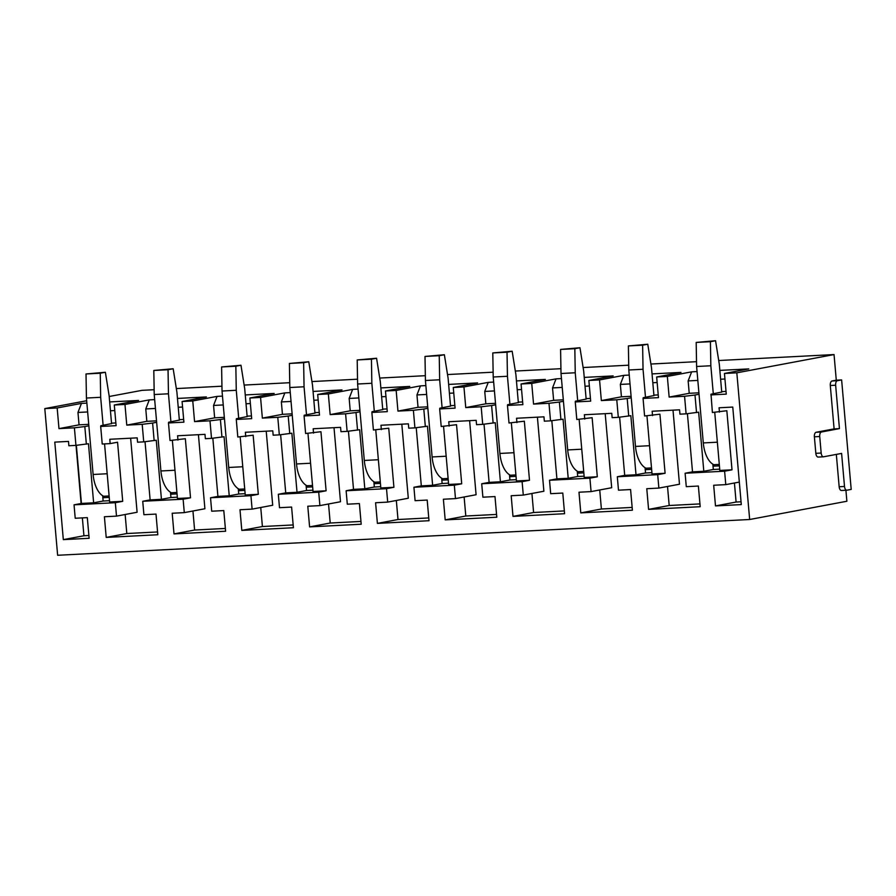 <?xml version="1.0" encoding="UTF-8"?>
<svg xmlns="http://www.w3.org/2000/svg" width="896" height="896" viewBox="0 0 896 896"><rect width="100%" height="100%" fill="white"/><g stroke="black" fill="none" stroke-linecap="round" stroke-linejoin="round"><path stroke-width="1.34" d="M823.346 456.792L818.306 457.061A4.155 2.139 -93 0 1 818.16 457.072L823.491 456.803A4.155 2.139 87 0 1 821.173 453.04L819.728 436.52A4.155 2.139 87 0 1 821.475 431.995L839.44 428.613L835.643 385.235A4.155 2.139 87 0 1 837.39 380.699L841.624 379.915L836.282 380.184L834.042 354.57L736.826 372.826L749.661 519.501L846.877 501.245L845.914 490.258M841.624 379.915L851.2 489.406L846.978 490.19A4.155 2.139 87 0 1 846.821 490.213A4.155 2.139 87 0 1 844.502 486.461L841.602 453.41L823.648 456.781A4.155 2.139 87 0 1 823.491 456.803M109.189 396.502L142.016 390.342L154.146 389.715M176.333 388.573L221.939 386.21M244.138 385.067L289.733 382.704M311.931 381.562L357.538 379.198M379.725 378.056L425.331 375.693M447.53 374.55L493.125 372.187M515.323 371.045L560.93 368.693M583.117 367.539L628.723 365.187M650.91 364.034L696.517 361.682M718.715 360.528L834.042 354.57M86.666 400.736L44.8 408.598L57.635 555.274L749.661 519.501M111.563 423.595L100.834 425.734L100.688 426.462L116.099 425.667L114.285 405.003L124.97 404.454L149.262 399.896L154.672 399.616M177.464 398.44L206.382 396.939L182.09 401.509L192.763 400.949L217.067 396.39L222.466 396.11M245.258 394.934L274.187 393.434L249.883 398.003L260.557 397.443L284.861 392.885L290.27 392.605M313.051 391.429L341.981 389.928L317.677 394.498L328.35 393.938L352.654 389.379L358.064 389.099M380.856 387.923L409.774 386.422L385.47 390.992L396.155 390.443L420.459 385.874L425.858 385.594M448.65 384.418L477.579 382.917L453.275 387.486L463.949 386.938L488.253 382.368L493.662 382.088M516.443 380.912L545.373 379.411L521.069 383.981L531.742 383.432L556.046 378.862L561.456 378.582M584.248 377.406L613.166 375.917L588.862 380.475L599.547 379.926L623.851 375.357L629.25 375.077M652.042 373.901L680.971 372.411L656.667 376.97L667.341 376.421L691.645 371.851L697.043 371.571M719.835 370.395L748.765 368.906L724.461 373.464L736.826 372.826M44.8 408.598L57.165 407.96L81.469 403.402L86.878 403.122M109.659 401.934L138.589 400.445L114.285 405.003M846.675 490.213L841.635 490.47A4.155 2.139 -93 0 1 841.49 490.493A4.155 2.139 -93 0 1 839.16 486.741L836.326 454.395M818.16 457.072A4.155 2.139 -93 0 1 815.83 453.32L814.386 436.8A4.155 2.139 -93 0 1 816.133 432.264L834.098 428.893L830.301 385.504A4.155 2.139 -93 0 1 832.059 380.979L836.282 380.184M76.362 445.334L81.435 503.44L74.043 504.829L115.326 502.701L116.502 516.13L137.11 512.254L130.626 438.2M116.502 516.13L104.406 516.746L106.21 537.41L126.818 533.534L157.573 531.955M149.262 399.896L145.768 408.946L146.843 421.344L126.773 425.118L142.195 424.323L143.73 441.874L137.558 442.198L137.178 437.853L109.782 439.275L110.152 443.61L117.555 442.221L122.718 501.312L115.326 502.701M106.21 537.41L157.808 534.744L156.005 514.08L143.909 514.707L142.733 501.278L150.125 499.89L145.04 441.717M125.149 514.506L126.818 533.534M100.688 426.462L102.222 444.024L110.152 443.61M81.469 403.402L77.963 412.451L79.05 424.85L58.979 428.624L74.402 427.818L75.936 445.379L88.469 443.733L93.632 502.813L103.141 501.021L102.682 495.746M74.402 427.818L84.818 426.563L86.352 444.125M79.05 424.85L88.738 424.346M111.518 423.17L115.853 422.946M84.818 426.563L88.861 425.802M58.979 428.624L57.165 407.96M77.963 412.451L87.651 411.958M110.432 410.771L114.778 410.547M179.357 420.101L168.627 422.229L168.482 422.957L170.016 440.518L185.349 438.715L190.523 497.806L183.12 499.195L184.296 512.624L204.904 508.749L198.419 434.694M143.73 441.874L156.262 440.227L161.437 499.307L170.946 497.515L170.475 492.24M142.195 424.323L152.611 423.058L154.146 440.619M177.33 497.19L170.946 497.515M177.05 493.886L171.539 494.166L177.05 493.886M179.368 420.213L176.915 392.202L173.174 368.76L153.81 370.462L154.224 394.531L160.91 470.971A24.931 12.813 87 0 0 171.416 492.755L171.539 494.166L171.416 492.755L176.926 492.464M168.482 422.957L183.893 422.162L182.09 401.509M146.843 421.344L156.531 420.84M179.323 419.664L183.658 419.44M152.611 423.058L156.654 422.296M126.773 425.118L124.97 404.454M145.768 408.946L155.445 408.453M178.237 407.266L182.571 407.042M247.15 416.595L236.421 418.723L236.275 419.451L237.81 437.013L253.154 435.21L258.317 494.301L250.925 495.69L252.101 509.118L272.698 505.243L266.224 431.189M217.067 396.39L213.562 405.44L214.648 417.838L194.566 421.613L209.989 420.818L211.523 438.368L224.056 436.722L229.23 495.802L238.739 494.021L238.28 488.734M209.989 420.818L220.405 419.552L221.95 437.114M245.134 493.685L238.739 494.021M244.843 490.381L239.333 490.661L244.843 490.381M247.162 416.707L244.709 388.696L240.979 365.254L221.603 366.957L222.029 391.026L228.715 467.466A24.931 12.813 87 0 0 239.21 489.25L239.333 490.661L239.21 489.25L244.72 488.958M236.275 419.451L251.686 418.656L249.883 398.003M214.648 417.838L224.325 417.334M247.117 416.158L251.451 415.934M220.405 419.552L224.459 418.79M194.566 421.613L192.763 400.949M213.562 405.44L223.238 404.947M246.03 403.771L250.365 403.547M314.955 413.09L304.226 415.218L304.08 415.946L305.614 433.507L320.947 431.715L326.11 490.795L318.718 492.184L319.894 505.613L340.502 501.738L334.018 427.683M284.861 392.885L281.355 401.946L282.442 414.333L262.36 418.107L277.782 417.312L279.328 434.874L291.861 433.216L297.024 492.296L306.533 490.515L306.074 485.229M277.782 417.312L288.21 416.046L289.744 433.608M312.928 490.179L306.533 490.515M312.637 486.875L307.126 487.155L312.637 486.875M314.966 413.202L312.514 385.202L308.773 361.749L289.397 363.451L289.822 387.52L296.509 463.96A24.931 12.813 87 0 0 307.003 485.744L307.126 487.155L307.003 485.744L312.514 485.453M304.08 415.946L319.491 415.15L317.677 394.498M282.442 414.333L292.118 413.84M314.91 412.653L319.245 412.429M288.21 416.046L292.253 415.296M262.36 418.107L260.557 397.443M281.355 401.946L291.043 401.442M313.824 400.266L318.158 400.042M382.749 409.584L372.019 411.723L371.874 412.44L373.408 430.002L388.741 428.21L393.915 487.29L386.512 488.678L387.688 502.107L408.296 498.232L401.811 424.178M352.654 389.379L349.16 398.44L350.235 410.827L330.165 414.602L345.587 413.806L347.122 431.368L359.654 429.71L364.818 488.79L374.338 487.01L373.867 481.723M345.587 413.806L356.003 412.541L357.538 430.102M380.722 486.674L374.338 487.01M380.43 483.37L374.931 483.661L380.43 483.37M382.76 409.696L380.307 381.696L376.566 358.243L357.202 359.946L357.616 384.014L364.302 460.454A24.931 12.813 87 0 0 374.808 482.238L374.931 483.661L374.808 482.238L380.307 481.958M371.874 412.44L387.285 411.645L385.47 390.992M350.235 410.827L359.923 410.334M382.715 409.147L387.05 408.923M356.003 412.541L360.046 411.79M330.165 414.602L328.35 393.938M349.16 398.44L358.837 397.936M381.629 396.76L385.963 396.536M450.542 406.078L439.813 408.218L439.667 408.946L441.202 426.496L456.534 424.704L461.709 483.784L454.317 485.173L455.482 498.602L476.09 494.738L469.616 420.672M420.459 385.874L416.954 394.934L418.04 407.322L397.958 411.096L413.381 410.301L414.915 427.862L427.448 426.205L432.622 485.285L442.131 483.504L441.672 478.218M413.381 410.301L423.797 409.046L425.342 426.597M448.526 483.168L442.131 483.504M448.235 479.864L442.725 480.155L448.235 479.864M450.554 406.202L448.101 378.19L444.371 354.738L424.995 356.44L425.421 380.509L432.107 456.949A24.931 12.813 87 0 0 442.602 478.733L442.725 480.155L442.602 478.733L448.112 478.453M439.667 408.946L455.078 408.139L453.275 387.486M418.04 407.322L427.717 406.829M450.509 405.653L454.843 405.429M423.797 409.046L427.84 408.285M397.958 411.096L396.155 390.443M416.954 394.934L426.63 394.43M449.422 393.254L453.757 393.03M518.336 402.573L507.618 404.712L507.472 405.44L509.006 422.99L524.339 421.198L529.502 480.278L522.11 481.667L523.286 495.096L543.883 491.232L537.41 417.166M488.253 382.368L484.747 391.429L485.834 403.816L465.752 407.59L481.174 406.795L482.709 424.357L495.253 422.699L500.416 481.779L509.925 479.998L509.466 474.712M481.174 406.795L491.602 405.541L493.136 423.102M516.32 479.662L509.925 479.998M516.029 476.358L510.518 476.65L516.029 476.358M518.347 402.696L515.906 374.685L512.165 351.232L492.789 352.934L493.214 377.003L499.901 453.443A24.931 12.813 87 0 0 510.395 475.227L510.518 476.65L510.395 475.227L515.906 474.947M507.472 405.44L522.872 404.645L521.069 383.981M485.834 403.816L495.51 403.323M518.302 402.147L522.637 401.923M491.602 405.541L495.645 404.779M465.752 407.59L463.949 386.938M484.747 391.429L494.435 390.925M517.216 389.749L521.55 389.525M586.141 399.067L575.411 401.206L575.266 401.934L576.8 419.496L592.133 417.693L597.307 476.773L589.904 478.162L591.08 491.59L611.688 487.726L605.203 413.661M556.046 378.862L552.541 387.923L553.627 400.322L533.557 404.085L548.979 403.29L550.514 420.851L563.046 419.194L568.21 478.285L577.718 476.493L577.259 471.218M548.979 403.29L559.395 402.035L560.93 419.597M584.114 476.168L577.718 476.493M583.822 472.853L578.323 473.144L583.822 472.853M586.152 399.19L583.699 371.179L579.958 347.738L560.594 349.429L561.008 373.498L567.694 449.938A24.931 12.813 87 0 0 578.2 471.722L578.323 473.144L578.2 471.722L583.699 471.442M575.266 401.934L590.677 401.139L588.862 380.475M553.627 400.322L563.315 399.818M586.096 398.642L590.43 398.418M559.395 402.035L563.438 401.274M533.557 404.085L531.742 383.432M552.541 387.923L562.229 387.419M585.021 386.243L589.355 386.019M653.934 395.562L643.205 397.701L643.059 398.429L644.594 415.99L659.926 414.187L665.101 473.267L657.698 474.656L658.874 488.085L679.482 484.221L673.008 410.155M623.851 375.357L620.346 384.418L621.432 396.816L601.35 400.579L616.773 399.784L618.307 417.346L630.84 415.688L636.014 474.779L645.523 472.987L645.064 467.712M616.773 399.784L627.189 398.53L628.723 416.091M651.918 472.662L645.523 472.987M651.627 469.347L646.117 469.638L651.627 469.347M653.946 395.685L651.493 367.674L647.763 344.232L628.387 345.923L628.802 369.992L635.488 446.432A24.931 12.813 87 0 0 645.994 468.216L646.117 469.638L645.994 468.216L651.504 467.936M643.059 398.429L658.47 397.634L656.667 376.97M621.432 396.816L631.109 396.312M653.901 395.136L658.235 394.912M627.189 398.53L631.232 397.768M601.35 400.579L599.547 379.926M620.346 384.418L630.022 383.914M652.814 382.738L657.149 382.514M721.728 392.056L710.998 394.195L712.398 412.485L726.835 410.726L732.01 469.818L724.606 471.206L725.782 484.635L713.686 485.251L715.49 505.915L741.294 504.582L732.76 407.075L719.062 407.781L719.443 412.115M691.645 371.851L688.139 380.912L689.226 393.31L669.144 397.074L684.566 396.278L686.101 413.84L698.634 412.182L703.808 471.274L713.317 469.482L712.858 464.206M684.566 396.278L694.994 395.024L696.528 412.586M719.712 469.157L713.317 469.482M719.421 465.853L713.91 466.133L719.421 465.853M721.739 392.179L719.298 364.168L715.557 340.726L696.181 342.429L696.606 366.498L703.293 442.926A24.931 12.813 87 0 0 713.787 464.71L713.91 466.133L713.787 464.71L719.298 464.43M710.853 394.923L726.264 394.128L724.461 373.464M689.226 393.31L698.902 392.806M721.694 391.63L726.029 391.406M694.994 395.024L699.037 394.262M669.144 397.074L667.341 376.421M688.139 380.912L697.816 380.408M720.608 379.232L724.942 379.008M184.296 512.624L172.2 513.251L174.003 533.904L194.611 530.04L225.366 528.45M192.942 511L194.611 530.04M211.523 438.368L205.363 438.693L204.982 434.358L177.576 435.77L177.957 440.104M174.003 533.904L225.613 531.238L223.798 510.574L211.702 511.202L210.526 497.773L217.918 496.384L212.834 438.211M252.101 509.118L239.994 509.746L241.808 530.398L262.405 526.534L293.16 524.944M260.747 507.494L262.405 526.534M279.328 434.874L273.157 435.187L272.776 430.853L245.37 432.264L245.75 436.598M241.808 530.398L293.406 527.733L291.603 507.069L279.496 507.696L278.32 494.267L285.723 492.878L280.627 434.706M319.894 505.613L307.787 506.24L309.602 526.893L330.21 523.029L360.965 521.438M328.541 503.989L330.21 523.029M347.122 431.368L340.95 431.682L340.57 427.347L313.174 428.758L313.544 433.104M309.602 526.893L361.2 524.227L359.397 503.574L347.301 504.19L346.125 490.762L353.517 489.373L348.432 431.211M387.688 502.107L375.592 502.734L377.395 523.387L398.003 519.523L428.758 517.933M396.334 500.483L398.003 519.523M414.915 427.862L408.744 428.176L408.374 423.842L380.968 425.253L381.349 429.598M377.395 523.387L429.005 520.722L427.19 500.069L415.094 500.685L413.918 487.267L421.31 485.878L416.226 427.706M455.482 498.602L443.386 499.229L445.189 519.882L465.797 516.018L496.552 514.427M464.128 496.978L465.797 516.018M482.709 424.357L476.549 424.67L476.168 420.336L448.762 421.747L449.142 426.093M445.189 519.882L496.798 517.216L494.995 496.563L482.888 497.19L481.712 483.762L489.115 482.373L484.019 424.2M523.286 495.096L511.179 495.723L512.994 516.387L533.59 512.512L564.346 510.922M531.933 493.472L533.59 512.512M550.514 420.851L544.342 421.165L543.962 416.83L516.555 418.253L516.936 422.587M512.994 516.387L564.592 513.71L562.789 493.058L550.682 493.685L549.517 480.256L556.909 478.867L551.824 420.694M591.08 491.59L578.984 492.218L580.787 512.882L601.395 509.006L632.15 507.416M599.726 489.966L601.395 509.006M618.307 417.346L612.136 417.659L611.755 413.325L584.36 414.747L584.741 419.082M580.787 512.882L632.397 510.205L630.582 489.552L618.486 490.179L617.31 476.75L624.702 475.362L619.618 417.189M658.874 488.085L646.778 488.712L648.581 509.376L669.189 505.501L699.944 503.91M667.52 486.461L669.189 505.501M686.101 413.84L679.941 414.165L679.56 409.819L652.154 411.242L652.534 415.576M648.581 509.376L700.19 506.71L698.376 486.046L686.28 486.674L685.104 473.245L692.507 471.856L687.411 413.683M839.44 428.613L834.098 428.893M732.01 469.818L719.824 470.445L714.739 412.362M665.101 473.267L652.03 473.95L646.946 415.867M597.307 476.773L584.226 477.456L579.152 419.373M529.502 480.278L516.432 480.962L511.347 422.878M461.709 483.784L448.638 484.456L443.554 426.384M393.915 487.29L380.834 487.962L375.76 429.878M326.11 490.795L313.04 491.467L307.955 433.384M258.317 494.301L245.246 494.973L240.162 436.89M190.523 497.806L177.442 498.478L172.368 440.395M122.718 501.312L109.648 501.984L104.563 443.901M624.702 475.362L636.014 474.779M285.723 492.878L297.024 492.296M556.909 478.867L568.21 478.285M489.115 482.373L500.416 481.779M217.918 496.384L229.23 495.802M421.31 485.878L432.622 485.285M692.507 471.856L703.808 471.274M353.517 489.373L364.818 488.79M150.125 499.89L161.437 499.307M74.043 504.829L75.219 518.258L87.315 517.63L89.13 538.294L63.325 539.627L54.79 442.12L68.499 441.414L68.869 445.749L75.936 445.379M81.435 503.44L93.632 502.813M109.536 500.696L103.141 501.021M142.733 501.278L183.12 499.195M210.526 497.773L250.925 495.69M278.32 494.267L318.718 492.184M346.125 490.762L386.512 488.678M413.918 487.267L454.317 485.173M481.712 483.762L522.11 481.667M549.517 480.256L589.904 478.162M617.31 476.75L657.698 474.656M685.104 473.245L724.606 471.206M76.026 445.368L81.11 503.507M82.365 517.888L83.933 535.752L88.883 535.506M63.325 539.627L83.933 535.752M111.574 423.718L109.122 395.707L105.381 372.266L86.016 373.968L86.43 398.037L93.117 474.477A24.931 12.813 87 0 0 103.611 496.261L103.734 497.672L109.245 497.392L103.734 497.672L103.611 496.261L109.122 495.97M715.49 505.915L736.098 502.04L734.429 483.011M736.098 502.04L741.048 501.794M725.782 484.635L739.323 482.082M86.016 373.968L100.251 373.229L100.666 397.298L103.118 425.309M105.381 372.266L100.251 373.229M86.43 398.037L100.666 397.298M153.81 370.462L168.045 369.723L168.459 393.792L170.912 421.803M173.174 368.76L168.045 369.723M154.224 394.531L168.459 393.792M221.603 366.957L235.838 366.218L236.264 390.286L238.706 418.298M240.979 365.254L235.838 366.218M222.029 391.026L236.264 390.286M289.397 363.451L303.632 362.712L304.058 386.781L306.51 414.792M308.773 361.749L303.632 362.712M289.822 387.52L304.058 386.781M357.202 359.946L371.437 359.206L371.851 383.275L374.304 411.286M376.566 358.243L371.437 359.206M357.616 384.014L371.851 383.275M424.995 356.44L439.23 355.701L439.656 379.781L442.098 407.781M444.371 354.738L439.23 355.701M425.421 380.509L439.656 379.781M492.789 352.934L507.024 352.206L507.45 376.275L509.902 404.275M512.165 351.232L507.024 352.206M493.214 377.003L507.45 376.275M560.594 349.429L574.829 348.701L575.243 372.77L577.696 400.781M579.958 347.738L574.829 348.701M561.008 373.498L575.243 372.77M628.387 345.923L642.622 345.195L643.037 369.264L645.49 397.275M647.763 344.232L642.622 345.195M628.802 369.992L643.037 369.264M696.181 342.429L710.416 341.69L710.842 365.758L713.294 393.77M715.557 340.726L710.416 341.69M696.606 366.498L710.842 365.758M837.39 380.699L832.059 380.979M830.301 385.504L835.643 385.235M821.475 431.995L816.133 432.264M814.386 436.8L819.728 436.52M821.173 453.04L815.83 453.32M844.502 486.461L839.16 486.741M93.117 474.477L107.184 473.749M160.91 470.971L174.978 470.243M228.715 467.466L242.771 466.738M296.509 463.96L310.565 463.232M364.302 460.454L378.37 459.726M432.107 456.949L446.163 456.221M499.901 453.443L513.957 452.715M567.694 449.938L581.762 449.21M635.488 446.432L649.555 445.704M703.293 442.926L717.349 442.198M841.49 490.493L846.821 490.213"/></g></svg>
